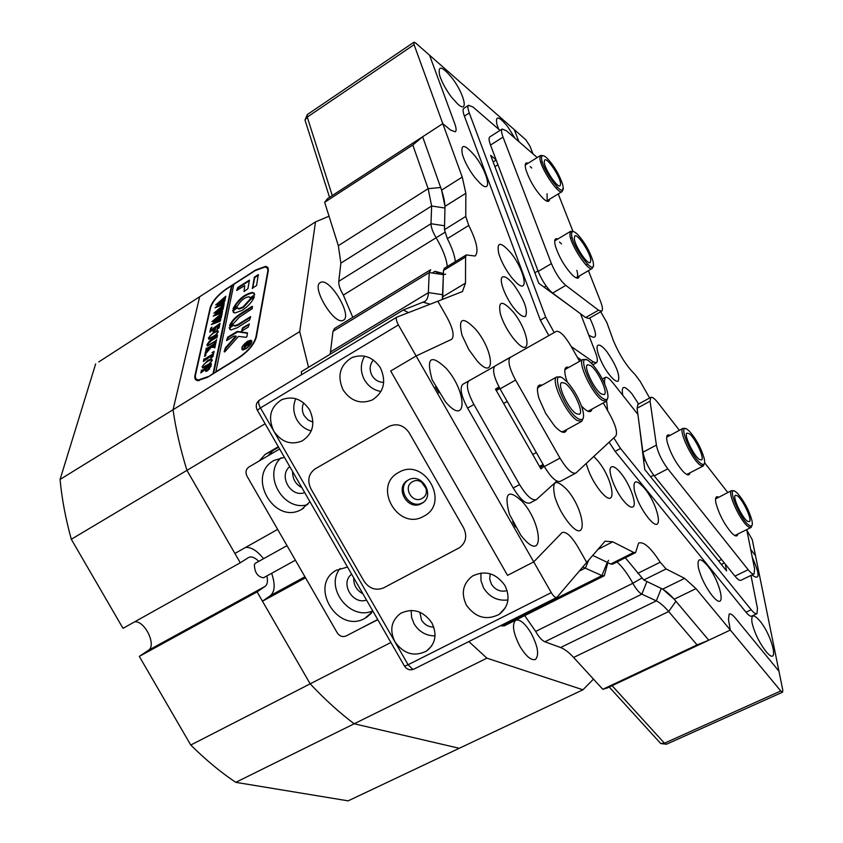 <?xml version="1.0" encoding="UTF-8"?>
<svg xmlns="http://www.w3.org/2000/svg" width="843" height="843" viewBox="0 0 843 843"><rect width="100%" height="100%" fill="white"/><g stroke="black" fill="none" stroke-linecap="round" stroke-linejoin="round"><path stroke-width="1.26" d="M299.107 482.86L295.429 476.464M360.024 588.783L356.368 582.429M263.574 558.698C257.136 550.69 251.13 546.949 245.555 547.455M301.615 374.661L301.278 371.721L403.323 309.992L425.367 301.236L427.201 298.77L428.244 295.219L429.213 272.563L430.699 269.739M445.662 274.154L443.386 274.67L429.213 272.563L332.974 331.373L334.545 328.496M535.674 631.418L632.84 583.303C636.043 589.046 639.036 592.661 641.829 594.157L646.929 581.522L661.312 588.446C665.643 590.585 670.512 594.852 675.917 601.249L708.752 640.206L607.002 688.078L602.787 689.289L697.056 644.916L668.678 611.544C664.094 606.18 659.964 602.619 656.297 600.869L641.829 594.157L544.873 641.765C541.859 640.459 538.793 637.002 535.674 631.418L524.715 615.622M641.512 578.245L632.84 583.303L631.618 581.101C626.76 572.65 621.871 566.275 616.981 561.965M531.153 633.23C525.052 623.251 519.868 618.941 515.61 620.29C511.775 624.547 513.239 633.283 520.005 646.476C526.137 656.465 531.311 660.775 535.505 659.416C539.351 655.053 537.897 646.328 531.153 633.23M321.046 282.205L320.119 282.647C311.341 287.4 334.039 324.955 342.922 320.435L343.638 320.066C352.29 315.314 330.351 278.475 321.046 282.205M390.899 642.482L310.171 683.842C325.029 699.616 339.708 712.925 354.197 723.779L459.256 748.289L582.935 689.785L593.461 679.11L602.787 689.289M468.866 641.565L486.906 658.162L235.766 782.336C220.792 772.336 205.787 759.901 190.76 745.033L310.171 683.842L262.468 601.196L270.455 595.569C274.934 591.596 275.334 584.178 271.646 573.293M277.653 529.393L234.902 553.451L186.935 470.352L265.123 423.755M447.306 266.525C446.411 258.527 442.67 248.896 436.063 237.631C432.722 231.867 431.026 227.241 430.994 223.732L431.637 206.008L428.139 188.684L412.796 145.017L324.65 202.309L329.033 216.187L315.503 221.909L199.665 296.736L173.057 409.74C175.692 428.687 180.328 448.897 186.935 470.352L240.287 562.776L123.015 628.341L71.307 539.267C65.512 518.213 61.771 498.266 60.074 479.435L299.708 331.594L308.538 367.327M278.316 446.706L265.071 454.472L259.328 460.9M361.953 627.729L377.812 619.721M305.524 577.782L262.468 601.196M278.601 447.19L273.195 450.362L267.926 455.852M324.65 202.309L327.516 198.642L422.638 136.766L440.668 187.483C443.618 195.808 445.051 202.657 444.967 208.031L444.546 225.776L430.994 223.732L338.77 281.32L340.878 263.121L338.349 245.692L329.033 216.187M635.38 552.713L612.598 564.167L610.69 564.041L592.682 555.368L607.255 562.386L608.625 560.321M544.873 641.765L560.584 647.529C564.568 649.036 568.909 652.345 573.619 657.466L593.461 679.11M607.856 562.681L604.315 575.737L601.902 575.611L582.776 567.012M500.731 625.58L501.596 625.896L601.902 575.611L607.255 562.386M443.386 274.67L442.364 299.476M495.463 389.108L499.003 386.948L495.473 389.118L540.953 468.929L544.125 466.232M332.974 331.373L330.203 354.218M604.073 575.864L504.293 625.854L501.596 625.896M486.906 658.162L582.935 689.785M352.796 317.326L343.343 295.092C340.066 289.497 338.538 284.902 338.77 281.32M315.503 221.909L299.708 331.594M210.149 307.758L194.986 375.356C194.343 378.518 195.302 380.277 197.873 380.636L207.473 377.327L238.927 357.811C248.4 351.32 254.217 344.418 256.356 337.105L268.337 270.477L267.99 267.558L265.714 266.314L255.714 269.981L226.377 288.854C217.747 294.902 212.341 301.204 210.149 307.758L210.465 308.106M432.217 273.006L435.009 271.298L439.635 274.112M697.056 644.916L708.752 640.206L674.21 599.215L662.672 589.109L643.778 579.995L625.327 557.771M455.336 261.625C454.672 255.366 452.017 247.716 447.348 238.664L444.451 229.675L444.999 206.345L441.606 190.128L422.638 136.766L412.796 145.017M403.323 309.992L408.434 312.627M197.757 379.824L197.778 380.625M496.148 390.288L499.646 388.149L496.148 390.288M499.562 387.991L495.99 390.014M495.863 389.803L499.383 387.664M235.766 782.336L348.148 800.85L459.256 748.289L354.197 723.779C339.708 712.925 325.029 699.616 310.171 683.842L257.094 591.891L139.306 656.402L190.76 745.033M202.436 294.955L199.665 296.736L173.057 409.74C175.692 428.687 180.328 448.897 186.935 470.352L71.307 539.267M199.665 296.736L98.757 361.921M134.627 621.839C144.848 620.395 156.935 645.548 148.315 650.375L139.306 656.402M60.074 479.435L95.659 363.923M240.287 562.776L248.527 557.55C251.298 556.106 254.723 557.371 258.812 561.343M266.873 575.927C268 581.08 267.421 584.557 265.134 586.359L257.094 591.891M284.428 457.327L274.038 460.426C245.682 475.484 274.386 525.832 301.826 509.256L309.961 501.722M347.527 567.065L336.22 570.3C308.369 585.305 337.548 634.136 364.893 618.34L372.943 611.249M292.658 471.648C292.458 478.866 295.524 484.198 301.868 487.654M279.634 448.992L248.896 467.011C245.85 469.288 245.218 472.354 247.01 476.2L337.221 632.808C339.645 636.275 342.637 637.319 346.188 635.949L377.696 619.531M353.744 577.866C353.47 584.958 356.526 590.269 362.901 593.799M351.647 574.22C339.761 582.903 352.564 605.148 366.505 600.068M340.151 568.456C324.207 587.582 350.056 621.291 372.722 610.869M289.771 466.622C278.095 475.737 290.951 498.076 304.702 492.586M281.151 457.738C261.931 474.514 283.522 512.418 307.769 504.557M295.398 560.216L263.501 577.782C257.589 576.886 254.554 572.429 254.386 564.41L255.44 563.219M251.804 342.11L251.298 341.257M246.124 348.391C250.814 344.692 252.247 342.121 250.424 340.677L247.368 341.731C242.7 345.419 241.267 347.99 243.09 349.434L246.124 348.391M247.442 341.362C242.247 345.461 240.666 348.317 242.689 349.929L246.061 348.76C251.267 344.65 252.858 341.794 250.824 340.193L247.442 341.362M242.12 348.465L242.152 349.771M224.786 351.847L238.516 336.399L246.188 337.305L247.041 336.283L247.315 332.859L237.315 331.394L227.642 337.211L226.588 340.572L233.774 336.178L235.871 335.999L225.366 347.927L224.154 351.763L224.786 351.847M242.173 310.382C248.285 306.199 252.363 301.646 254.396 296.725L250.392 298.854L242.805 307.115L238.537 308.654L237.199 307.347L233.332 309.697L232.657 310.54L234.786 313.027L242.173 310.382M254.259 297.094L250.792 299.297L243.216 307.558L238.938 309.086L237.863 308.443M215.819 340.762L216.577 339.624L216.114 341.805L215.534 341.478L207.431 345.925L206.935 344.734L209.443 341.183L217.526 335.198L216.957 337.853L216.461 337.495L211.098 340.783L207.325 344.555L207.789 345.482L215.819 340.762L215.861 341.51M213.753 347.4L211.245 347.263L204.849 354.745L205.471 351.921L210.813 346.768L205.734 350.741L206.324 348.054L206.777 348.444L214.133 343.912L216.093 341.9L215.523 344.587L210.982 346.663L214.006 346.831L215.302 345.63L214.817 347.917L213.753 347.4M204.438 356.094L205.934 354.829L204.67 356.336M211.993 352.616L214.069 351.405L212.952 356.673L210.824 358.085L213.016 354.692L203.363 361.521L203.964 358.781L204.459 359.171L213.205 353.786L213.405 352.437L212.099 352.722M207.926 360.246L211.477 358.949L212.288 360.372L206.556 366.684L202.921 368.033L202.12 366.652L207.926 360.246L208.347 360.688L211.899 359.392L211.477 358.949M233.669 285.124L231.867 286.283L231.477 285.851L213.089 373.512L208.253 376.842M231.477 285.851L226.778 288.875C218.147 294.924 212.731 301.225 210.539 307.79L195.565 374.671C194.923 377.833 195.882 379.592 198.453 379.951L208.052 376.631M207.599 370.783L205.808 371.436L205.797 369.034L200.855 372.922L201.466 370.13L203.058 369.94L211.403 363.934L210.876 366.41L207.599 370.783M214.09 331.794L217.568 330.467L218.358 331.794L212.773 337.938L209.159 339.297L208.411 338.011L214.09 331.794L217.979 330.909L217.568 330.467M216.946 329.149L219.254 325.43L215.091 328.064L215.007 329.539L215.998 329.244L212.91 331.204L214.691 328.317L209.823 332.153L210.392 329.55L211.941 329.318L220.023 323.438L219.075 327.885L217.041 329.244M210.529 328.433L212.004 327.189L210.739 328.654M220.645 319.423L220.265 321.194L211.361 324.597L217.515 319.381L212.014 321.626L222.278 312.816L221.804 315.05L214.206 320.572L218.558 318.528L221.709 315.524L221.203 317.874L213.679 323.248L220.834 319.623M222.447 310.983L222.067 312.732L213.226 316.157L219.328 310.972L213.869 313.227L224.059 304.471L223.595 306.673L216.04 312.173L220.371 310.119L223.49 307.137L222.995 309.455L215.523 314.808L222.626 311.183M224.217 302.669L223.848 304.386L215.049 307.832L221.108 302.679L215.692 304.945L225.808 296.241L225.344 298.411L217.852 303.88L222.152 301.836L225.25 298.875L224.765 301.151L217.346 306.483L224.396 302.869M215.808 372.153L233.827 284.344L255.176 270.614L265.166 266.946L267.442 268.19L268.158 271.509M215.608 371.942L238.485 357.759C247.958 351.257 253.764 344.365 255.914 337.063L267.8 271.109M252.215 288.306L256.578 285.514L258.285 274.597L254.333 277.21L252.373 288.485M233.943 323.048L239.328 317.189L252.236 308.654L252.131 306.346L239.939 314.06C234.775 317.59 231.309 321.468 229.538 325.714L233.943 323.048M237.874 324.555L234.575 325.725L233.089 324.797L229.127 327.716L230.993 329.95L237.241 327.737L249.581 319.971L250.582 316.652L237.874 324.555L238.284 324.998L234.986 326.167L234.101 325.588M250.065 297.874L254.765 294.765L252.626 292.373C244.639 294.007 238.116 299.413 233.058 308.57L237.652 305.767C240.708 300.561 244.438 297.547 248.843 296.715L250.16 297.979M249.37 323.933L242.542 327.843L241.519 331.204L248.242 327.095L249.37 323.933M244.723 285.608L244.059 291.53L247.895 288.727L249.433 280.118L237.8 287.463L236.693 290.403L244.723 285.608L244.027 291.552M245.134 347.242L243.785 348.981L243.996 347.864L246.999 344.355L244.238 346.568L244.565 344.882L250.171 341.383L248.179 345.472L246.988 345.314L245.134 347.242M198.347 379.94L198.474 380.667M249.465 280.677L238.19 287.895L237.168 290.445M249.296 324.302L242.963 328.285L241.899 331.078M236.799 307.495L237.199 307.937L233.058 310.972L233.437 312.542M249.918 297.368L250.382 297.937M254.386 293.311L253.026 292.816C245.292 294.312 238.822 299.592 233.595 308.643M250.624 317.221L238.284 324.998M233.089 324.797L233.5 325.24L229.538 328.159L229.854 329.55M252.584 306.757L240.35 314.502C235.397 317.853 231.973 321.615 230.086 325.777M224.628 351.931L225.776 348.37L236.293 336.441L235.871 335.999M247.61 333.291L237.737 331.847L228.053 337.653L226.967 340.446M258.548 275.039L254.723 277.653L252.679 288.359M251.783 340.804L250.487 340.688M242.636 349.308L243.458 349.877M247.136 345.461L246.915 344.808M249.57 342.753L247.231 344.207L247.452 345.103L249.855 343.059M231.867 286.283L213.606 373.523M205.745 371.436L205.365 370.319M205.787 370.762L205.945 370.203M201.635 371.742L201.888 370.604M202.404 370.973L211.056 365.556L210.624 365.114M206.25 370.298L209.496 369.15M210.444 366.136L206.177 368.802L206.187 370.288L207.747 369.698L210.444 366.136L210.845 366.547M202.541 367.938L202.12 366.652M205.302 363.048L208.347 360.688M202.921 367.211L203.426 367.664L209.443 364.45M210.571 362.627L211.888 360.53L211.456 359.74L207.726 361.352L203.837 364.366L202.531 366.378L203.005 367.221L210.855 362.922M204.132 360.361L204.375 359.244M204.87 359.613L213.448 354.334M205.007 356.21L205.797 355.461L205.376 355.029M205.597 353.712L205.471 351.921M206.503 352.406L207.399 351.563L206.988 351.12M207.399 351.563L211.235 347.211L210.813 346.768M206.493 349.603L206.735 348.507M207.199 348.876L214.554 344.344L214.133 343.912M214.554 344.344L215.576 343.649L215.155 343.217M211.435 347.105L214.006 346.831M214.428 347.263L214.48 346.631M207.304 345.904L207.346 345.187M209.939 341.552L215.987 337.621L215.576 337.189M215.987 337.621L217.188 336.747M208.822 339.213L208.411 338.011M211.667 334.397L214.491 332.226M209.201 338.528L209.665 338.97L215.45 335.872M216.693 333.986L217.979 331.963L217.578 331.225L213.89 332.837L210.086 335.809L208.822 337.748L209.254 338.538L216.957 334.26M214.828 329.982L214.459 329.381M210.571 331.036L210.803 329.982M211.256 330.351L218.506 325.851L218.095 325.409M218.506 325.851L219.507 325.166L219.096 324.724M211.108 328.507L211.435 327.39M212.847 323.954L213.901 323.491M213.279 321.362L214.217 320.593M220.666 315.303L221.751 314.407L221.351 313.975M217.684 319.56L218.906 318.991M219.97 318.148L220.16 317.231M220.56 317.663L220.845 316.61M214.723 315.493L215.745 315.04M215.144 312.943L216.061 312.195M222.584 306.831L223.532 306.051L223.132 305.619M219.496 311.151L220.687 310.593M221.899 309.634L221.951 308.833M222.352 309.265L222.636 308.222M216.556 307.158L217.557 306.715M216.978 304.639L218.074 304.123M224.438 298.517L225.292 297.811L224.891 297.379M221.287 302.869L222.447 302.31M223.764 301.278L223.722 300.551M224.122 300.983L224.396 299.95M588.73 360.941C575.569 350.983 590.743 391.015 603.135 398.591C607.708 401.163 609.025 398.539 607.108 390.731C603.841 380.499 598.762 371.489 591.87 363.702L588.73 360.941M607.55 398.655L606.412 401.215L602.408 400.393C592.492 394.598 576.981 361.963 582.892 359.476L585.938 359.729M590.458 365.462C597.582 369.887 608.414 392.712 604.262 394.598L601.375 393.987C594.294 389.793 583.251 366.557 587.445 364.777L590.458 365.462M735.465 491.595C725.823 484.556 740.554 520.553 749.416 525.505C752.019 526.949 752.873 525.326 751.967 520.647C749.069 510.352 744.253 501.258 737.541 493.376L735.465 491.595M751.872 525.621L751.071 527.476L748.795 527.065C741.271 523.103 726.74 492.249 731.566 490.594L733.758 490.953M737.14 495.673C742.546 498.74 752.736 520.384 749.353 521.669L747.709 521.353C742.346 518.477 731.987 496.506 735.423 495.315L737.14 495.673M687.393 429.498C676.897 421.489 691.502 457.833 701.25 463.724C704.316 465.515 705.296 463.776 704.2 458.476C701.186 448.17 696.276 439.108 689.458 431.289L687.393 429.498M704.211 463.924L703.357 465.905L700.596 465.325C692.535 460.678 678.035 430.151 682.988 428.328L685.317 428.644M689.058 433.608C694.853 437.159 705.011 458.571 701.534 459.962L699.553 459.53C693.789 456.168 683.462 434.43 686.982 433.123L689.058 433.608M540.226 467.665L543.408 464.978L540.226 467.665M494.578 366.368L462.659 384.408C459.561 388.075 461.205 395.968 467.591 408.075L513.208 488.013C520.152 499.33 525.779 504.314 530.068 502.965L536.032 499.794M467.591 408.075L473.903 404.503L519.583 484.577L513.208 488.013M519.583 484.577C526.548 495.916 532.144 500.921 536.401 499.593L556.844 481.09M473.903 404.503C467.507 392.364 465.831 384.482 468.898 380.836L469.077 380.709M639.184 424.124L644.747 469.519L726.571 570.901L725.37 564.23M609.12 442.217L615.127 451.384L620.532 448.497L751.218 609.774C753.842 612.945 755.75 614.241 756.951 613.662L757.478 608.456L750.976 575.432M637.898 414.419L612.935 382.848C609.394 378.465 606.823 376.663 605.221 377.443L602.345 379.044M603.588 381.552L604.431 381.078L604.779 384.197M606.612 401.068L607.666 410.71M615.127 451.384L746.013 612.229C748.637 615.401 750.565 616.686 751.777 616.096L756.782 613.746M620.532 448.497L613.788 437.886M604.431 381.078L605.221 377.443M593.398 263.501L592.882 260.845C589.52 250.603 584.304 241.678 577.213 234.048C573.282 230.508 571.406 230.761 571.596 234.807C572.344 247.494 595.527 277.832 593.398 263.501M593.082 266.346L592.292 268.401C588.625 272.426 570.311 244.849 569.879 234.544L570.627 231.34L572.966 231.551M590.785 260.055L590.269 262.489C587.645 265.345 574.599 245.692 574.262 238.316L574.789 236.008C577.466 233.237 590.311 252.594 590.785 260.055M423.723 516.264C398.17 531.48 372.079 486.011 398.634 472.47C424.25 456.695 450.752 503.039 423.723 516.264M408.16 480.067L408.107 480.099C393.902 487.37 407.928 511.701 421.584 503.503L421.827 503.355C435.905 495.979 421.711 471.764 408.16 480.067M407.949 480.183C395.778 488.74 410.067 510.352 422.786 502.618L423.439 502.228L422.786 502.618C409.951 510.415 395.683 488.434 408.138 480.046M363.976 581.112C369.276 588.699 375.862 590.932 383.713 587.824L459.33 547.781C465.989 542.734 467.422 536.106 463.608 527.908L409.245 432.88C403.923 425.251 397.274 423.038 389.297 426.273L315.303 468.761C308.496 473.734 307.042 480.426 310.93 488.835L363.976 581.112L310.93 488.835C307.042 480.426 308.496 473.734 315.303 468.761L389.297 426.273C397.274 423.038 403.923 425.251 409.245 432.88L463.608 527.908C467.422 536.106 465.989 542.734 459.33 547.781L383.713 587.824C375.862 590.932 369.276 588.699 363.976 581.112M759.806 620.848C772.241 635.527 779.627 666.592 767.183 652.809L765.781 651.207C759.016 642.218 754.432 632.703 752.009 622.64C750.955 614.389 753.558 613.788 759.806 620.848M752.262 557.255C759.901 574.505 759.996 580.542 752.536 575.369L752.093 574.894M498.666 129.221L496.79 123.91C495.399 115.228 499.035 116.144 507.686 126.65L514.936 138.189M451.88 77.788C464.356 93.721 469.182 114.532 457.749 104.068L451.5 97.166C445.799 89.506 441.837 82.182 439.593 75.206C437.77 65.016 441.858 65.88 451.88 77.788M446.2 368.338C467.391 392.027 467.465 427.675 445.547 401.953L432.174 379.814C425.884 357.506 430.562 353.681 446.2 368.338M438.887 392.912L435.462 386.958M522.123 501.385C542.386 523.503 544.589 562.776 523.556 538.572L520.837 535.273L509.341 514.104C503.829 492.733 508.087 488.497 522.123 501.385M515.358 526.98L512.607 521.796M589.805 317.98C597.708 335.187 597.371 340.857 588.793 335.019L588.72 334.945M474.714 155.67C488.139 172.415 492.86 195.481 480.131 183.363L474.82 177.494C468.971 169.759 464.851 162.141 462.449 154.638C460.373 143.458 464.461 143.805 474.714 155.67M510.732 252.805C525.052 270.266 529.71 296.072 515.705 282.057L511.638 277.537C505.61 269.686 501.311 261.699 498.75 253.574C496.495 241.562 500.489 241.298 510.732 252.805M475.526 329.16C493.945 350.456 496.169 382.258 477.212 361.025L468.824 349.592L462.038 335.293C457.96 317.895 462.449 315.862 475.526 329.16M566.886 489.572C585.211 510.226 588.361 546.222 569.352 523.661L569.141 523.419C562.818 515.663 558.077 506.906 554.926 497.138C551.459 480.689 555.442 478.16 566.886 489.572M593.778 456.495L597.539 460.489C613.388 478.898 618.151 511.1 601.955 492.986L600.543 491.374C594.052 483.197 589.383 474.282 586.538 464.641L586.243 463.492M512.902 311.604C528.73 330.424 532.787 359.15 516.843 342.363L513.914 339.065C507.781 331.299 503.324 323.101 500.531 314.481C497.749 300.656 501.87 299.697 512.902 311.604M707.161 565.274C720.565 581.038 727.235 612.334 713.736 597.413L712.251 595.716C705.549 586.939 700.923 577.571 698.394 567.613C697.035 558.045 699.953 557.265 707.161 565.274M644.368 488.15C658.699 505.01 664.474 535.832 650.037 520.015L648.256 517.992C641.692 509.53 637.097 500.489 634.463 490.879C632.703 479.878 636.001 478.961 644.368 488.15M622.84 395.367L622.608 394.461C621.238 385.262 624.41 385.125 632.124 394.039L638.604 403.997M623.852 501.132C627.951 505.958 630.975 507.876 632.935 506.885C637.477 504.788 629.763 483.64 620.638 472.891C616.486 467.939 613.409 465.958 611.386 466.959C606.844 468.919 614.6 490.363 623.852 501.132M609.5 374.914C613.546 379.908 616.444 381.974 618.193 381.099C620.227 375.42 616.444 365.599 606.855 351.647C602.766 346.547 599.816 344.429 598.014 345.303C594.42 346.926 601.354 364.893 609.5 374.914M513.65 284.586C524.198 299.55 528.182 310.108 525.589 316.262C523.313 317.442 519.646 314.987 514.578 308.917C505.421 297.885 498.339 279.117 502.46 277.031C504.809 275.861 508.54 278.369 513.65 284.586M600.722 311.731L606.897 322.627L613.283 340.351C619.5 355.051 626.707 366.378 634.905 374.324L640.227 381.436L649.626 398.022M746.845 530.215L752.272 539.72L755.486 555.569L750.702 549.499L755.486 555.569L778.943 671.176L735.275 618.003C732.546 614.726 730.502 613.409 729.174 614.041L728.468 619.5L730.323 630.058L708.752 640.206M659.005 741.608L660.764 743.537L664.442 743.199L612.092 685.686L730.323 630.058L696.002 588.635L684.621 578.361L666.107 568.951L643.778 579.995M637.803 573.356L660.185 562.228C650.891 547.76 643.715 541.354 638.646 543.018L635.559 552.629L633.694 552.471L612.756 541.817L605.053 541.206L586.707 562.397L577.676 546.559C571.269 536.011 566.085 531.332 562.102 532.534L533.724 561.902L507.539 575.369L390.678 370.994L507.539 575.369L533.724 561.902L416.126 355.978L390.678 370.994L416.126 355.978L451.722 339.286C454.567 335.862 452.976 328.507 446.969 317.231L437.844 301.225L462.47 291.52L465.494 283.1L465.599 256.978L443.492 270.445L444.43 268.274M442.638 299.37L443.492 270.445M444.272 268.369L466.316 254.934L475.178 256.03C478.919 251.72 476.769 241.519 468.75 225.45L447.348 238.664M444.451 229.675L465.757 216.451L465.852 193.279L462.249 177.083L442.796 123.647L422.638 136.766M305.756 122.467L304.987 120.033L307.252 117.103L332.268 195.555L442.796 123.647L414.061 44.668L413.881 42.234L415.567 42.93L429.551 55.216L454.746 123.689C456.316 128.052 456.516 130.749 455.346 131.793L450.657 130.128L442.796 123.647L450.657 130.128L455.346 131.793C456.516 130.749 456.316 128.052 454.746 123.689L429.551 55.216L514.23 129.59L518.898 141.635L514.23 129.59L525.79 139.727L529.941 146.124L532.976 153.879M465.757 216.451L468.75 225.45M466.316 254.934L465.599 256.978M660.185 562.228L666.107 568.951M782.799 690.175L778.943 671.176L735.275 618.003C732.546 614.726 730.502 613.409 729.174 614.041L728.468 619.5L730.323 630.058L780.787 690.986L782.61 692.166L782.799 690.175M412.533 481.743L412.469 481.774C402.374 486.959 412.364 504.262 422.08 498.413L422.238 498.318C432.269 493.081 422.185 475.842 412.533 481.743M426.231 488.74L421.595 482.143M380.994 391.479C373.923 390.277 368.433 386.442 364.524 379.982C360.235 371.784 360.267 363.839 364.629 356.167M343.133 389.993C350.846 401.205 360.593 404.514 372.353 399.919C383.839 392.269 386.537 381.584 380.456 367.885C372.859 356.8 363.238 353.428 351.626 357.748C339.803 365.377 336.968 376.126 343.133 389.993M480.921 573.029L480.963 580.732L483.682 588.14C489.583 597.234 497.676 601.175 507.96 599.953M504.915 585.474C510.458 597.213 508.55 606.844 499.214 614.357C486.39 620.711 475.473 617.645 466.432 605.179C460.815 593.282 462.839 583.567 472.501 576.043C485.189 569.994 496 573.135 504.915 585.474M411.152 610.406L411.563 617.297L414.134 623.915C419.15 631.86 426.115 635.854 435.041 635.896M431.869 622.872C437.348 634.421 435.568 643.82 426.537 651.059C414.25 657.066 403.713 653.978 394.914 641.797C389.361 630.111 391.247 620.638 400.562 613.388C412.743 607.655 423.175 610.817 431.869 622.872M311.257 430.931C305.166 429.319 300.403 425.652 296.989 419.94C293.164 412.817 292.763 405.746 295.798 398.707M257.347 410.235L260.445 407.928L273.764 431.079C281.341 442.101 290.803 445.389 302.131 440.963C313.111 433.587 315.598 423.218 309.602 409.856C302.121 398.96 292.774 395.599 281.573 399.782C270.297 407.137 267.695 417.57 273.764 431.079L408.107 664.737L551.269 592.629C553.524 596.317 555.368 597.919 556.812 597.455L586.707 562.397L577.676 546.559C571.269 536.011 566.085 531.332 562.102 532.534L533.724 561.902L551.269 592.629M490.194 573.788L489.699 579.025L491.416 584.167C495.368 590.068 500.616 592.229 507.138 590.658M433.787 627.087C428.571 627.066 424.503 624.737 421.563 620.09L419.835 612.197M303.701 402.891C301.731 407.085 301.899 411.342 304.207 415.673L307.958 419.919L312.953 422.185M373.354 359.982C369.624 364.682 369.181 369.866 372.026 375.546C374.829 380.045 378.728 382.322 383.723 382.364M398.402 324.945L416.126 355.978L451.722 339.286C454.567 335.862 452.976 328.507 446.969 317.231L437.844 301.225L396.832 317.147C395.778 318.38 396.294 320.983 398.402 324.945L260.445 407.928C258.443 404.103 258.106 401.51 259.454 400.13L396.832 317.147M404.219 665.633L404.535 666.191L408.107 664.737L412.564 669.194L413.976 669.089L556.665 597.529M496.106 159.864L490.668 155.333L538.782 283.269L573.261 308.38M571.227 346.515L593.335 361.942L591.27 363.101M577.413 357.421L581.512 360.256M593.335 361.942L596.517 362.701C597.908 361.468 597.561 358.054 595.474 352.458L580.553 313.786M500.025 130.391L472.986 107.008L468.582 105.27L463.734 108.42C462.67 109.379 462.891 111.95 464.409 116.155L540.352 320.214L548.835 335.577M464.409 116.155L469.288 112.983L545.684 317.126L540.352 320.214M469.288 112.983C467.76 108.789 467.528 106.218 468.582 105.27M554.199 332.564L545.684 317.126M563.135 378.37C548.74 368.012 564.547 410.899 578.14 418.676C583.451 421.352 584.852 418.002 582.365 408.613C579.088 398.707 574.146 389.919 567.518 382.279L563.135 378.37M583.124 418.391L581.775 421.342L577.36 420.583C566.496 414.672 550.089 379.814 556.749 376.937L560.289 377.169M564.926 383.207C572.734 387.759 584.157 412.111 579.478 414.292L576.306 413.734C568.54 409.445 556.865 384.64 561.596 382.564L564.926 383.207M581.522 406.052L582.113 406.695C587.676 412.332 590.975 413.133 592.007 409.108M588.994 410.752L587.455 411.057M542.081 385.167C537.16 383.913 536.148 388.391 539.056 398.581L545.674 413.365L554.462 425.884C561.175 433.017 565.253 434.24 566.686 429.572M563.377 431.374L561.375 431.721M579.626 361.32L570.911 345.967C564.705 335.662 559.847 330.793 556.348 331.352L494.904 366.083C492.112 369.508 493.829 377.106 500.057 388.876L515.568 380.088L559.994 458.128C566.738 469.203 572.049 474.188 575.906 473.06L615.79 436.021C617.677 432.649 615.78 425.641 610.1 414.998L603.261 402.943M500.057 388.876L544.315 466.569C551.059 477.602 556.401 482.523 560.353 481.342L575.59 473.229M568.846 367.379C564.705 366.104 563.735 369.634 565.906 377.97L567.255 381.995M515.568 380.088C509.309 368.275 507.528 360.678 510.215 357.295L510.373 357.2M537.444 388.528L538.793 387.011M564.778 370.203L565.853 369.065M718.626 497.149C715.992 495.905 715.054 497.644 715.812 502.386L715.981 503.229C719.111 514.441 724.348 524.378 731.703 533.018C735.265 536.569 737.319 536.907 737.846 534.019M735.381 535.242L734.58 535.421M669.9 435.262C667.266 434.092 666.244 435.705 666.824 440.12L667.213 442.08C670.47 453.271 675.812 463.134 683.23 471.669C687.14 475.515 689.395 475.905 689.985 472.818M687.424 474.145L686.518 474.346M637.961 404.345L637.076 408.244L642.914 452.227C644.431 459.92 648.204 467.802 654.242 475.895L667.804 468.824L748.163 569.72L734.938 576.127C737.709 579.489 739.711 580.869 740.965 580.258L753.948 573.999M654.242 475.895L734.938 576.127M748.163 569.72C750.923 573.114 752.904 574.515 754.127 573.925L754.601 568.92L746.729 529.625M727.772 492.523L704.611 462.744M679.342 430.257L657.898 402.68C654.558 398.476 652.166 396.726 650.722 397.432L637.782 404.44M637.076 408.244L650.079 401.205L656.391 445.104L642.914 452.227M650.079 401.205L650.722 397.432M667.804 468.824C661.787 460.689 657.983 452.786 656.391 445.104M666.676 437.232L682.988 428.328M715.559 498.919L731.566 490.594M557.855 238.99C554.778 237.842 553.967 240.192 555.411 246.04C559.088 257.189 564.778 266.904 572.481 275.155L574.136 276.599C577.213 278.896 578.93 278.696 579.289 276.009M554.694 241.161L555.358 240.476M528.161 163.215C525.284 162.119 524.525 164.259 525.895 169.643C529.699 180.834 535.516 190.507 543.345 198.695L544.178 199.422C547.465 202.057 549.257 201.993 549.552 199.233M525.21 165.291L525.779 164.701M489.878 136.872L489.741 136.956C488.645 137.946 488.908 140.644 490.521 145.07L503.029 137.114L551.406 263.596L538.203 271.425C542.228 281.077 547.033 288.295 552.608 293.09L585.653 317.558L588.941 318.475L601.575 311.246M490.521 145.07L538.203 271.425M552.608 293.09L565.811 285.377L598.509 310.203L585.653 317.558M598.509 310.203L601.733 311.151C602.977 310.013 602.587 306.789 600.553 301.467L588.425 270.666M573.04 231.551L558.235 193.932M537.202 157.567L506.337 130.707L502.154 129.032L489.741 136.956M503.029 137.114C501.385 132.688 501.09 130.001 502.154 129.032M565.811 285.377C560.279 280.519 555.484 273.258 551.406 263.596M530.184 166.545L531.764 168.031M547.054 193.764L547.17 200.687L546.39 200.94M559.446 242.004L561.533 243.912M576.854 270.361C577.919 274.217 577.898 276.588 576.781 277.473L575.885 277.726M563.187 187.22L562.66 184.512C559.204 174.29 553.893 165.407 546.728 157.862C543.198 154.775 541.48 154.933 541.575 158.358C541.933 169.791 564.915 200.307 563.187 187.22M562.829 188.695L562.165 191.53C558.688 195.534 540.026 167.599 539.899 158.094L540.574 155.46L542.776 155.649M560.595 183.753L560.121 185.755C557.623 188.6 544.336 168.695 544.22 161.888L544.694 159.98C547.255 157.23 560.342 176.851 560.595 183.753M661.312 588.446L656.297 600.869L560.584 647.529M588.677 560.079L585.474 567.982L579.289 571.111M442.912 294.744L428.486 292.616L330.593 351.889M444.967 208.031L431.637 206.008L340.878 263.121M675.917 601.249L668.678 611.544L573.619 657.466M440.668 187.483L428.139 188.684L338.349 245.692M444.83 232.373L343.343 295.092M443.418 273.554L435.009 271.298M430.12 304.218L423.565 302.31M364.945 626.17L364.229 626.792M273.195 450.362L265.071 454.472M270.455 595.569L304.945 576.781M265.134 586.359L148.315 650.375M751.218 609.774L746.013 612.229M696.002 588.635L674.21 599.215M684.621 578.361L662.672 589.109M610.69 564.041L633.694 552.471M612.756 541.817L597.687 549.488M465.494 283.1L442.87 296.715M465.852 193.279L444.999 206.345M462.249 177.083L441.606 190.128M609.226 687.034L660.764 743.537L666.444 744.232L664.442 743.199L780.787 690.986M414.061 44.668L307.252 117.103L307.295 114.595L304.987 120.033L329.55 197.315M307.347 114.553L413.881 42.234M259.697 399.993L259.454 400.13C256.167 402.669 255.418 405.968 257.21 410.004L404.535 666.191C407.021 669.627 410.119 670.617 413.829 669.163M496.295 390.551L499.857 388.528L496.285 390.551M503.65 403.46L507.223 401.447M536.327 452.533L532.723 454.493M559.994 458.128L544.315 466.569M650.617 476.79L653.683 475.189M721.555 559.499L718.552 560.974M645.211 460.152L643.62 460.984M494.925 166.64L497.95 164.743M538.003 270.898L534.841 272.774M544.072 287.178L546.116 285.977M430.236 269.971L334.313 328.633M424.914 301.594L424.177 302.036M266.757 267.473L265.714 266.314M371.32 613.304L366.452 617.434M303.649 508.139L301.826 509.256M255.26 563.314L287.01 545.653M198.453 379.951L199.117 380.636M564.863 369.613L582.892 359.476M588.72 410.91L606.138 401.373M735.18 535.337L750.881 527.57M687.224 474.251L703.157 466.01M468.898 380.836L462.659 384.408M586.043 264.965L587.466 264.133M554.715 240.866L570.627 231.34M576.601 277.589L592.292 268.401M570.7 238.443L572.123 237.6M421.827 503.355L423.038 502.481M462.47 291.52L461.816 291.91M666.444 744.232L782.546 692.198M499.214 614.357L505.4 607.719M426.537 651.059L431.806 645.801M281.573 399.782L282.879 399.203M351.626 357.748L353.438 356.979M423.586 497.338L422.238 498.318M596.338 362.796L592.84 364.756M537.571 387.696L556.749 376.937M563.04 431.563L581.449 421.521M510.215 357.295L494.904 366.083M543.124 464.472L539.52 466.411M724.337 562.955L721.334 564.42M496.169 160.033L493.155 161.94M556.138 188.2L557.497 187.367M525.221 165.049L540.574 155.46M547.012 200.792L562.165 191.53M540.827 162.393L542.197 161.54"/></g></svg>
